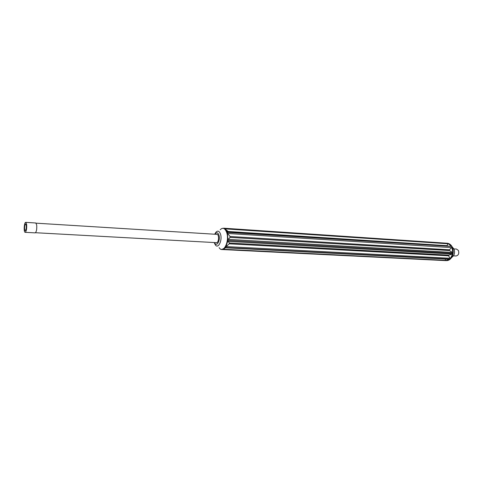<?xml version="1.0" encoding="UTF-8"?>
<svg xmlns="http://www.w3.org/2000/svg" width="483" height="483" viewBox="0 0 483 483"><rect width="100%" height="100%" fill="white"/><g stroke="black" fill="none" stroke-linecap="round" stroke-linejoin="round"><path stroke-width="0.72" d="M26.239 225.326L25.653 224.046C24.573 223.828 24.168 230.729 25.267 230.632C26.088 229.956 26.414 228.187 26.239 225.326M26.643 224.287L25.756 222.361C24.12 222.029 23.51 232.462 25.17 232.323C26.42 231.297 26.909 228.616 26.643 224.287M453.501 255.839L456.085 255.978C458.5 255.35 459.279 253.521 458.409 250.478L456.489 249.065L452.897 248.842M25.17 232.323L35.193 232.872C36.479 231.858 36.98 229.196 36.69 224.897L35.766 222.983L25.756 222.361M223.418 249.246L445.658 260.337L445.266 259.226M229.19 243.818L229.455 243.027L227.988 241.367L452.215 254.064L448.846 255.163L448.538 255.809L229.19 243.818L226.249 246.578L450.198 258.272L450.609 258.737L449.528 259.268M450.198 258.272L448.538 255.809M453.06 253.352L452.438 253.986L453.12 252.869L452.74 253.315L228.139 240.413L227.553 239.809L228.218 239.369L452.45 252.44L449.504 250.55L230.101 237.382L228.218 239.369M449.504 250.55L449.395 249.82L451.871 247.483L451.883 246.463L227.493 232.371L226.714 231.973L451.05 246.306L227.233 231.882M452.45 252.44L453.12 252.869M452.088 246.843L451.871 247.483M447.487 246.064L447.029 245.672L448.091 243.649L447.614 243.275L448.079 243.408C449.8 243.849 451.164 245.008 452.154 246.879C451.158 244.99 449.806 243.849 448.109 243.462M451.05 246.306L451.883 246.463M228.568 231.949L225.507 229.322M230.101 237.382L230.029 236.483L226.871 232.438L227.493 232.371L227.578 233.283M227.988 241.367L227.493 240.401L228.139 240.413L227.879 241.246M449.438 259.262L225.368 247.797L225.138 247.441L225.772 247.544L225.38 247.079L226.249 246.578M445.803 260.591L221.733 249.518L225.253 247.779M227.493 240.401L227.553 239.809M226.871 232.438L226.714 231.973M223.659 228.32L224.245 228.236L223.381 228.254L224.372 228.525L226.219 230.234L224.052 228.381M220.731 249.137L221.522 249.439M225.138 247.441L225.38 247.079M216.408 234.333L216.843 234.261C219.427 234.201 218.908 243.124 216.348 242.768L215.925 242.641M445.7 260.524L449.987 259.069L225.772 247.544L223.381 249.264M448.091 243.42L224.245 228.236L224.595 228.628M227.487 230.862L227.004 230.832M452.649 253.859L450.379 258.604M451.991 247.314L452.812 252.73M448.115 243.535L451.52 246.39M227.052 231.937L226.219 230.234L228.459 231.943M227.94 239.683L227.415 233.054M225.833 246.946L227.783 241.077M226.575 230.506L227.088 230.536M227.819 231.152L227.384 231.122M224.969 228.857L448.025 243.77M447.029 245.672L228.205 231.49M227.747 233.482L451.726 247.628M449.395 249.82L230.029 236.483M448.846 255.163L229.455 243.027M214.977 234.243C216.505 232.081 217.821 232.347 218.92 235.046C220.761 240.401 216.438 247.646 214.494 242.563M220.17 229.769C222.796 227.185 224.963 228.079 226.666 232.45C229.836 241.361 223.17 254.487 219.131 247.616M214.663 234.225L215.979 232.16C217.809 230.361 219.318 230.995 220.489 234.068C222.675 240.317 218.068 249.548 215.243 244.748L214.174 242.551M446.286 260.566C448.538 260.681 450.404 259.516 451.877 257.083C453.477 253.961 453.664 250.762 452.438 247.477L453.96 249.023C454.817 251.317 454.684 253.545 453.567 255.718L451.388 257.844M452.04 246.662L453.96 249.023C454.853 251.317 454.726 253.551 453.567 255.718L451.877 257.083C450.283 259.685 448.242 260.856 445.755 260.585M217.265 234.382L36.104 223.176M216.782 242.689L35.549 232.721M221.945 228.447L223.472 228.242M227.408 231.14L227.843 231.17M447.626 243.269L224.094 228.224M227.058 230.512L226.539 230.476M445.356 260.609L221.733 249.518"/></g></svg>
